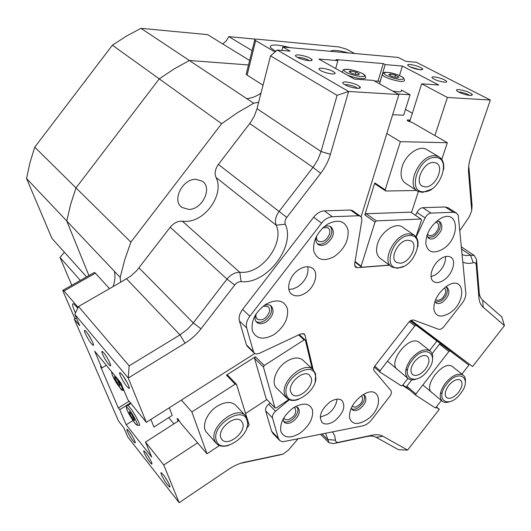 <?xml version="1.0" encoding="UTF-8"?>
<svg xmlns="http://www.w3.org/2000/svg" width="531" height="531" viewBox="0 0 531 531"><rect width="100%" height="100%" fill="white"/><g stroke="black" fill="none" stroke-linecap="round" stroke-linejoin="round"><path stroke-width="0.8" d="M346.026 81.947C353.102 82.949 357.874 84.721 360.33 87.257C360.562 88.086 359.507 88.438 357.164 88.325C351.157 87.575 346.511 86.009 343.218 83.619C342.123 82.365 343.059 81.807 346.026 81.947M357.522 88.338C355.086 86.467 351.482 85.219 346.71 84.615L344.778 84.721M458.83 89.6C465.315 90.589 469.875 92.275 472.51 94.664L470.247 95.494C464.711 94.744 460.264 93.217 456.912 90.927C455.95 89.931 456.587 89.487 458.83 89.6M469.65 95.441C466.961 93.702 463.583 92.567 459.521 92.029L458.565 92.029M410.144 64.477C416.337 65.459 420.592 67.006 422.902 69.11L420.486 69.813C415.162 69.043 411.001 67.636 408.02 65.605C407.164 64.696 407.874 64.317 410.144 64.477M420.061 69.767L409.819 66.753M298.834 54.932C305.564 55.941 309.998 57.554 312.135 59.771C312.308 60.521 311.206 60.819 308.823 60.653C303.068 59.877 298.727 58.43 295.813 56.326C294.858 55.197 295.86 54.739 298.834 54.932M309.361 60.687C307.018 59.087 303.719 58.005 299.457 57.441L297.539 57.481M121.931 374.441C125.767 378.895 130.998 389.469 128.794 388.274L126.909 386.508C122.608 381.477 117.245 369.994 120.683 373.127L121.931 374.441M163.362 474.853C166.913 479.254 171.4 488.062 169.528 486.927L167.477 484.83C163.521 479.898 158.928 470.413 161.849 473.167L163.362 474.853M128.927 431.152C132.186 435.188 136.626 443.863 134.92 442.854L133.168 441.069C129.557 436.568 124.984 427.223 127.632 429.712L128.927 431.152M86.407 331.888C89.892 335.924 95.062 346.292 93.084 345.25L91.491 343.769C87.615 339.236 82.272 327.979 85.352 330.78L86.407 331.888M149.788 462.136L151.375 463.835C153.532 465.581 149.231 456.952 145.839 452.744L144.279 451.084C142.155 449.399 146.41 457.934 149.788 462.136M108.583 364.226L109.983 365.627C112.506 367.552 107.488 357.177 103.83 352.929L102.47 351.575C99.981 349.73 104.952 359.985 108.583 364.226M316.542 236.089C316.25 238.479 316.861 240.204 318.374 241.253C322.987 242.687 326.678 240.337 329.459 234.217C330.255 231.211 329.718 229.053 327.859 227.733L322.921 227.733M255.949 314.126L255.962 317.073L257.309 319.191C262.214 321.029 266.204 318.713 269.27 312.241C269.914 309.739 269.489 307.854 267.996 306.593L263.27 306.082M435.619 299.577L436.183 300.061C439.721 300.991 442.761 298.867 445.31 293.683C446.14 291.114 445.848 289.322 444.434 288.313L444.115 288.154M427.435 233.972L428.709 235.392C432.46 236.322 435.593 234.111 438.115 228.761C439.018 225.781 438.613 223.724 436.887 222.602L435.5 222.23M332.028 73.935C334.53 74.074 335.506 73.683 334.955 72.767C332.373 70.583 328.085 69.076 322.085 68.247C319.556 68.087 318.56 68.472 319.091 69.402C321.673 71.592 325.988 73.105 332.028 73.935M444.44 82.172C446.332 82.278 447.022 81.966 446.511 81.236C443.823 79.152 439.714 77.705 434.192 76.882C432.274 76.763 431.564 77.068 432.061 77.805C434.75 79.896 438.872 81.349 444.44 82.172M283.813 417.791L284.682 419.205L287.988 419.902C294.659 416.855 297.002 412.926 295.01 408.107L293.862 407.496M352.073 406.334L355.232 407.317C361.538 404.277 363.742 400.474 361.837 395.914L361.578 395.734M258.657 102.284L253.685 103.233L189.375 60.494L174.122 68.95L159.254 78.867L75.999 187.901L70.61 204.488L66.76 220.982L88.929 275.562L66.76 220.982L120.172 277.401L120.696 282.213L78.522 306.487L129.146 365.839L179.982 334.875L187.171 329.519L192.501 323.917L227.009 279.1L170.225 227.228C173.776 222.94 177.839 220.942 182.405 221.241L185.883 221.374C205.61 221.467 224.593 193.901 216.011 177.434C214.371 173.318 215.161 168.984 218.38 164.437L279.074 211.451L313.768 166.342L317.81 159.758L321.056 151.534L337.092 95.341L270.531 55.855L257.017 108.716L254.157 116.428L250.466 122.575L218.38 164.437M234.709 285.021L227.009 279.1C230.839 274.474 235.114 272.224 239.826 272.35L243.417 272.357C263.801 271.673 284.377 242.136 276.14 225.177C274.6 220.916 275.576 216.343 279.074 211.451L286.78 217.385C285.028 219.827 284.53 222.117 285.286 224.248C295.913 246.43 266.409 284.682 241.114 281.616C238.751 281.569 236.62 282.704 234.709 285.021L200.983 328.815C196.51 334.59 191.193 339.382 185.034 343.199L128.256 378.032L74.825 314.345L79.703 325.656L74.294 319.158L76.378 317.95M188.737 209.42C202.331 209.738 212.918 187.616 202.145 181.111L195.919 179.312C182.412 178.668 171.52 200.764 181.934 207.409L188.737 209.42M74.825 314.345L78.522 306.487M74.294 319.158L118.499 420.99L123.776 427.714L127.759 436.933L179.133 502.671L163.747 464.99L145.501 442.091L151.76 457.118L126.199 424.787L119.721 409.666L118.347 407.941L100.472 366.264L101.859 367.97L94.657 351.15L120.802 382.851L127.798 399.631L146.337 422.337L128.256 378.032L129.146 365.839M459.972 230.454L469.311 216.675L471.727 210.707L468.594 172.821C468.189 167.63 469.019 161.995 471.083 155.908L490.352 100.06L416.324 62.266L405.843 61.344L398.277 57.448L282.837 46.993L290.112 51.162L277.321 50.04L348.601 91.485L398.881 94.525L361.093 216.834M270.531 55.855L277.321 50.04M253.685 103.233L237.49 112.691L221.626 123.69L159.254 78.867L174.122 68.95L189.375 60.494L248.521 64.948L189.375 60.494L140.981 28.329L207.588 34.628L249.63 60.461M462.235 254.674L466.105 255.623L470.546 255.179L474.269 255.504L476.499 259.5L479.188 292.249C479.5 295.754 480.674 298.409 482.699 300.207L501.802 316.921L504.45 325.622L472.577 366.576L411.1 320.246M436.416 406.839L439.323 409.308L407.602 450.082L398.509 449.704L376.154 437.332C373.751 436.024 370.757 435.739 367.16 436.475L333.654 443.584L329.001 442.728L325.662 433.382M254.761 353.52L146.337 422.337M337.092 95.341L348.601 91.485L330.421 154.329C328.417 161.132 325.184 167.464 320.704 173.318L286.78 217.385M170.225 227.228L136.739 270.637L130.526 276.246L120.696 282.213M434.902 135.558L447.401 97.458L490.352 100.06M504.45 325.622L483.15 307.217C480.714 305.079 479.301 301.907 478.922 297.699L476.207 264.909C475.968 263.15 474.979 262.433 473.227 262.772C469.318 263.734 465.886 263.522 462.932 262.135M468.594 172.821L468.953 167.557L472.059 205.378L471.727 210.707M332.598 431.975L334.663 435.672L335.519 440.239C335.698 441.918 336.707 442.602 338.539 442.303L372.105 435.194C376.426 434.312 380.023 434.657 382.884 436.23L407.602 450.082M402.458 385.353L409.673 390.039M436.11 407.224L439.323 409.308M163.747 464.99L197.585 442.814M179.133 502.671L228.615 469.324C234.025 465.714 239.368 463.337 244.638 462.196L283.196 454.025L288.419 450.122L297.864 439.024M279.498 455.007L240.516 463.331M382.512 73.577L385.207 64.603L402.392 66.043L399.471 75.555M380.176 81.349L382.161 74.752M119.721 409.666L130.5 402.943M126.199 424.787L132.996 420.499M86.58 276.89L51.932 238.386L26.55 178.502L66.76 220.982L70.689 204.189L75.999 187.901L130.885 242.129L124.712 259.851L120.172 277.401M130.885 242.129L221.626 123.69M398.881 94.525L373.406 80.413L354.369 79.073L318.846 59.034L337.895 60.634L335.99 59.578L383.269 63.581L385.207 64.603M402.392 66.043L438.752 85.02L421.654 83.818L447.401 97.458M106.313 365.282L101.859 367.97M337.895 60.634L335.672 68.526M421.654 83.818L409.653 121.732M145.501 442.091L179.086 420.525M377.999 81.197L383.269 63.581M118.347 407.941L129.113 401.244M123.232 376.134L127.719 383.594M88.166 334.258L91.737 340.305M131.164 434.338L132.677 436.827M164.962 477.05L167.703 481.484M281.941 50.445L282.837 46.993M246.756 98.627C251.661 98.169 256.407 96.357 260.986 93.191M112.977 286.66C114.981 281.304 115.459 276.186 114.417 271.321M403.235 227.593L402.067 226.79C395.064 222.263 380.986 231.908 377.548 243.762C375.55 250.838 376.592 255.816 380.674 258.683L390.975 266.316M427.508 150.047L426.061 149.184C418.727 145.288 405.651 154.753 402.166 166.615C399.876 174.951 401.21 180.646 406.175 183.699L416.862 190.569M412.341 113.242L405.492 109.366M386.833 133.527L400.354 141.677L447.361 142.72L412.156 122.469L407.277 120.67L407.363 119.926L409.268 119.999L408.797 121.48M410.124 120.252L409.268 119.999M355.066 261.531L361.113 266.157L374.999 222.111L364.837 214.936L374.767 182.916L385.174 189.826L400.354 141.677M361.113 266.157L361.711 267.219L389.309 265.082M415.972 236.746L421.514 220.133L421.003 219.037L376.34 220.889L374.999 222.111M429.685 190.237L430.608 190.224L431.975 188.81M441.792 159.4L447.361 142.72M418.382 191.518L411.439 212.632M385.174 189.826L385.765 191.021L416.709 190.47M385.765 191.021L375.364 184.104L374.767 182.916M364.837 214.936L366.164 213.727L410.715 212.148L421.003 219.037M366.164 213.727L376.34 220.889M361.711 267.219L354.98 262.068M312.905 369.437L302.511 359.799C298.422 356.945 293.125 357.469 286.64 361.379C275.841 367.983 270.425 383.488 277.003 388.48L287.112 398.489L284.636 394.427C280.242 381.696 303.944 360.888 312.905 369.437L315.673 373.977L315.202 381.537M228.914 445.303C223.597 446.943 219.462 446.398 216.515 443.664L214.61 440.571C208.922 427.369 236.036 405.18 245.183 415.335L235.352 404.881C230.832 401.297 224.766 401.761 217.152 406.268C206.426 412.872 200.964 427.355 206.99 432.798M178.164 421.123L177.029 418.607L177.985 418.899L180.474 422.829L206.984 453.793L191.857 411.95L181.403 400.075M168.672 417.665L173.916 423.851M288.831 399.604L276.2 407.967L274.952 407.821L263.442 367.04L254.541 358.319L255.345 356.766L264.259 365.474L263.442 367.04M266.834 399.571L245.587 413.516M247.771 420.525L249.132 424.906L248.342 426.413L247.048 427.269M219.442 445.542L206.984 453.793M312.208 368.793L305.365 340.112L304.124 339.886L264.259 365.474M246.835 417.525L236.501 384.344L235.14 384.165L191.857 411.95M235.14 384.165L226.445 375.145L255.345 356.766M304.124 339.886L298.628 334.928M226.445 375.145L227.806 375.337L236.501 384.344M274.952 407.821L266.25 398.987L254.541 358.319M299.272 334.623L305.365 340.112M405.764 370.226L406.832 369.808M419.795 342.807L419.098 342.249C409.109 334.344 386.827 363.045 397.719 369.762L397.898 369.881M453.036 367.054L452.458 366.596C443.451 359.407 422.225 386.694 432.115 392.728L432.261 392.834M434.849 338.147L434.71 338.532M410.715 320.465L468.88 365.109L461.884 374.096M441.354 400.48L435.493 408.02L415.707 395.197L406.66 387.464L402.817 384.962M410.191 320.824L468.88 365.109M416.092 325.437L414.817 325.961L380.096 370.718L379.95 372.025L401.297 385.864L402.544 385.314L407.927 378.384M429.526 350.566L436.197 341.984L436.382 340.69M379.95 372.025L374.209 367.067M450.076 350.978L448.894 351.489L415.873 393.975L415.707 395.197M448.894 351.489L439.515 344.148L440.697 343.65M406.66 387.464L406.819 386.243L411.81 379.818M432.095 353.706L439.515 344.148M406.819 386.243L415.873 393.975M414.817 325.961L409.301 321.633M374.767 366.125L380.096 370.718M77.752 308.119L73.729 303.898C71.712 303.048 72.302 306.055 75.502 312.905M78.11 307.376L63.249 290.105C62.671 289.826 62.751 290.563 63.481 292.302L74.957 318.773M109.539 288.638L95.381 273.193L64.105 290.922M94.007 272.682L94.472 272.423L95.381 273.193M64.39 252.225L60.01 257.442L80.367 280.408M26.55 178.502L29.982 162.559L34.754 147.147L75.999 187.901L159.254 78.867L112.399 45.188L126.484 36.068L140.981 28.329M71.798 285.26L60.01 257.442M34.754 147.147L112.399 45.188M252.086 50.591L228.834 36.632L226.299 40.814L222.741 43.94M228.834 36.632L255.57 39.161M272.509 417.95L265.659 410.881C265.241 408.644 266.243 406.421 268.666 404.204L275.556 411.233C273.12 413.47 272.104 415.713 272.509 417.95L278.357 438.307L279.95 440.73L282.864 441.772L362.812 425.842C366.032 425.072 368.992 423.021 371.68 419.696L389.747 396.425C391.473 394.002 391.858 392.057 390.902 390.584L374.103 370.691C373.28 369.443 373.585 367.804 375.012 365.786L408.804 322.211L410.549 320.571L413.476 319.921L438.52 329.26C440.285 329.685 442.137 328.755 444.075 326.465L462.235 303.082C464.804 299.637 466.006 296.325 465.833 293.158L458.253 215.34L456.341 212.991L453.394 212.261L431.026 213.09C428.636 213.396 426.672 215.002 425.132 217.909L416.948 212.466C418.474 209.579 420.426 207.986 422.809 207.694L431.026 213.09M265.931 304.223C255.418 311.929 250.878 320.744 252.331 330.674C256.061 339.01 263.283 340.325 273.983 334.61C284.131 327.142 288.618 318.514 287.45 308.723C284.092 300.148 276.916 298.648 265.931 304.223M255.464 314.916C254.535 318.281 255.046 320.817 256.997 322.523C259.473 324.249 262.546 324.043 266.21 321.899C273.186 316.171 274.826 310.827 271.135 305.863C269.263 304.529 266.887 304.416 264.007 305.524M256.068 321.534C258.524 322.868 261.418 322.543 264.763 320.565C271.029 315.699 272.98 310.681 270.631 305.531M327.766 224.049C317.438 231.489 312.766 240.49 313.755 251.044C316.98 260.071 323.804 261.916 334.225 256.579C344.188 249.358 348.807 240.55 348.084 230.162C345.23 220.916 338.453 218.878 327.766 224.049M316.144 236.879C315.427 240.45 316.171 243.025 318.368 244.599C320.631 245.913 323.306 245.68 326.392 243.902C333.773 237.636 335.28 231.908 330.919 226.717C328.862 225.549 326.412 225.688 323.578 227.135M317.299 243.663C319.509 244.665 322.018 244.346 324.839 242.7C331.483 237.397 333.355 231.981 330.441 226.458M361.83 395.568C353.022 402.491 348.927 409.959 349.544 417.97C352.066 424.568 357.775 425.205 366.655 419.882C385.214 407.841 380.747 382.227 361.83 395.568M351.243 407.981L352.392 409.826C354.277 411.133 356.766 410.788 359.852 408.797C365.7 403.746 367.319 399.292 364.724 395.436L363.111 394.745M351.628 408.93C353.513 409.726 355.79 409.255 358.452 407.503C363.596 403.294 365.474 399.139 364.087 395.044M293.377 407.808C283.879 415.149 279.691 422.995 280.819 431.345C284.005 438.188 290.43 438.779 300.088 433.117C309.274 425.981 313.423 418.282 312.527 410.018C309.646 402.969 303.267 402.232 293.377 407.808M283.023 419.178L284.364 422.351C286.521 423.984 289.388 423.678 292.966 421.435C299.013 416.37 300.699 411.784 298.01 407.675L295.216 406.68M283.607 421.408C285.784 422.51 288.446 422.065 291.599 420.061C296.948 415.793 298.887 411.525 297.413 407.25M439.29 219.323C430.203 226.106 425.716 234.35 425.842 244.048C427.933 252.364 433.502 254.097 442.555 249.251C461.505 238.034 458.718 206.612 439.29 219.323M426.911 235.412L428.975 238.512C430.747 239.415 432.858 239.123 435.301 237.629C442.131 231.536 443.631 226.193 439.794 221.606L436.668 221.221M427.966 237.689L433.701 236.547C439.807 231.443 441.639 226.372 439.203 221.347M446.598 286.295C438.015 292.913 433.754 300.599 433.82 309.347C435.739 316.755 440.976 318.023 449.525 313.151C467.439 301.973 464.93 273.744 446.598 286.295M434.955 301.25L436.376 303.062C438.062 304.004 440.153 303.679 442.648 302.099C448.901 296.51 450.447 291.652 447.281 287.53L445.542 287.032M435.48 302.232L441.115 300.964C446.651 296.318 448.496 291.738 446.644 287.238M299.511 269.204C289.568 274.899 285.107 290.045 291.944 294.38C295.548 296.69 299.915 296.338 305.046 293.318C314.936 287.556 319.377 272.376 312.268 268.095C308.763 265.958 304.515 266.33 299.511 269.204M288.871 289.448L293.119 288.93L297.513 286.939C305.378 281.244 308.816 274.5 307.827 266.721M329.977 401.967C320.877 409.68 318.288 416.576 322.198 422.649C325.264 424.86 329.32 424.349 334.364 421.11C343.444 413.35 345.96 406.447 341.918 400.407C338.924 398.31 334.942 398.834 329.977 401.967M320.2 417.227L327.408 414.406C333.256 410.051 336.448 404.974 336.979 399.173M441.142 258.524C432.227 263.887 427.707 278.642 433.9 281.749C436.542 283.176 439.761 282.691 443.558 280.308C452.399 274.912 456.932 260.177 450.573 257.084C447.991 255.756 444.845 256.234 441.142 258.524M431.059 276.711L435.712 274.693C442.409 269.635 445.695 263.595 445.562 256.579M453.394 212.261L445.151 206.977L422.809 207.694M239.441 321.016C238.552 317.379 239.594 313.522 242.581 309.447L249.842 316.224C246.829 320.339 245.76 324.222 246.636 327.866L239.441 321.016L246.404 344.878L253.513 351.801L254.455 353.301L256.214 354.004L259.214 353.407L300.772 333.919L304.19 333.933L305.006 335.253L303.028 333.481M246.636 327.866L253.513 351.801M354.615 265.686L357.224 267.697L355.644 267.345L354.615 264.239L361.837 220.478L361.551 217.564L360.317 216.177L358.511 215.759L332.346 216.721C328.41 217.026 324.826 219.17 321.587 223.166L313.655 217.212C316.868 213.256 320.432 211.139 324.355 210.86L332.346 216.721M358.511 215.759L350.447 210.017L324.355 210.86M265.659 410.881L271.593 431.205L278.357 438.307M416.151 236.979L425.132 217.909M357.224 267.697L389.462 265.195M249.842 316.224L321.587 223.166M313.197 369.682L305.006 335.253M275.556 411.233L289.236 399.777M279.293 440.099L272.907 433.396L271.593 431.205M268.666 404.204L270.16 402.956M254.163 353.009L247.353 346.371L246.404 344.878M242.581 309.447L313.655 217.212M350.447 210.017L352.684 210.754M415.574 215.407L416.948 212.466M445.151 206.977L448.469 207.973M216.409 440.624C221.042 455.99 252.51 434.955 247.048 420.426C243.171 404.496 210.395 425.816 216.409 440.624M245.183 415.335L247.413 418.952C248.256 421.8 247.964 425.039 246.537 428.683M220.83 437.71C217.099 428.882 235.167 414.12 241.266 420.924L242.713 423.28C246.218 432.201 228.224 446.763 222.137 439.827L220.83 437.71M286.415 394.46C289.953 410.051 319.748 390.132 315.401 375.351C312.567 359.241 281.589 379.393 286.415 394.46M298.468 399.392C293.736 401.058 289.953 400.759 287.112 398.489M290.596 391.705C287.729 383.19 303.52 369.357 309.493 375.078L311.299 378.052C313.974 386.668 298.243 400.308 292.282 394.467L290.596 391.705M409.335 235.578C392.635 235.777 381.57 270.053 398.688 267.743C414.923 267.246 426.181 234.071 409.335 235.578M403.62 266.35L397.493 268.268L392.057 267.12C380.773 261.537 394.686 233.706 408.877 233.826L413.755 234.861C417.32 237.098 418.674 241.081 417.811 246.809M407.801 240.224L411.113 240.928C418.786 244.605 409.686 263.031 400.195 263.203L396.63 262.447C389.084 258.736 398.33 240.198 407.801 240.224M427.541 370.757C440.783 354.628 425.158 342.993 412.275 360.131C398.861 376.871 415.229 387.517 427.541 370.757M416.218 379.081C412.952 380.196 410.297 380.057 408.246 378.649C404.031 374.368 404.927 367.85 410.948 359.102C417.983 351.044 424.289 348.283 429.871 350.838C432.148 352.491 433.037 355.252 432.539 359.122M425.404 369.264C420.691 374.68 416.463 376.499 412.706 374.727C409.879 371.866 410.476 367.518 414.499 361.677C419.198 356.288 423.406 354.456 427.136 356.168C430.03 359.042 429.453 363.403 425.404 369.264M435.174 157.508C418.315 156.572 406.527 193.085 423.844 191.737C440.226 192.302 452.186 157.037 435.174 157.508M430.993 189.441L422.576 192.381L418.216 191.439C405.206 186.162 419.576 154.594 434.69 155.729L438.433 156.539C442.642 158.782 444.361 163.156 443.591 169.668M433.542 162.453L436.104 163.004C444.958 166.475 435.539 187.383 425.444 186.905L422.61 186.288C413.901 182.783 423.459 161.756 433.542 162.453M460.47 393.683C473.048 378.344 458.943 367.844 446.69 384.092C433.946 399.982 448.722 409.587 460.47 393.683M449.093 401.887C446.372 402.737 444.162 402.584 442.476 401.423C438.692 397.513 439.675 391.413 445.429 383.116C452.1 375.444 457.974 372.742 463.039 375.012C464.924 376.366 465.707 378.649 465.395 381.862M458.538 392.336C454.078 397.487 450.142 399.272 446.73 397.699C444.195 395.097 444.852 391.022 448.695 385.486C453.149 380.362 457.072 378.557 460.45 380.083C463.045 382.705 462.401 386.787 458.538 392.336M290.331 47.671C276.77 44.219 270.073 44.1 270.252 47.319L273.18 49.688L276.034 51.142M348.648 52.954C338.692 50.272 332.579 49.722 330.315 51.295M354.602 53.492L346.451 49.124L338.798 46.901L257.216 39.181C255.258 39.028 254.429 39.267 254.741 39.898L255.657 40.641L247.088 75.11L263.024 85.225M247.088 75.11L246.198 74.307L246.351 73.67M255.657 40.641L275.045 51.992M401.423 90.024L410.065 94.757L397.971 94.02M392.641 114.729L403.66 115.207L410.065 94.757M374.348 80.938L380.262 81.356M352.577 73.656L349.013 71.745L350.725 71.001L355.969 72.156L359.54 74.061L357.867 74.818L352.577 73.656M350.314 72.442L350.725 71.001M355.358 74.267L355.969 72.156M401.363 90.21C402.14 92.082 399.212 92.354 392.568 91.027M390.391 74.041L395.469 75.21L398.927 77.055L397.307 77.738L392.19 76.564L388.732 74.712L390.391 74.041L389.98 75.375M394.865 77.174L395.469 75.21M169.309 407.755L172.223 415.395L153.963 427.057L150.89 419.444M129.265 387.909L129.119 387.544M114.616 376.519L117.039 379.393L119.687 384.139L119.88 385.971L117.457 383.083L114.835 378.384L114.616 376.519M118.678 382.333L117.457 383.083M115.725 377.833L114.835 378.384M134.35 419.191L134.37 420.652L131.92 417.605L129.438 413.111L129.391 411.618L131.854 414.658L134.35 419.191M133.075 416.875L131.92 417.605M130.208 412.627L129.438 413.111M182.405 221.241L239.826 272.35L241.114 281.616M200.983 328.815L193.291 322.914L139.029 267.903M320.704 173.318L312.991 167.371L249.749 123.531M185.034 343.199L179.982 334.875L126.551 278.848M330.421 154.329L321.056 151.534L257.017 108.716M322.158 434.092L327.581 439.476L335.519 440.239M473.227 262.772L470.546 255.179L461.724 249.245M285.286 224.248L276.14 225.177L216.011 177.434M244.638 462.196L241.001 463.171M283.196 454.025L278.443 455.286M338.539 442.303L333.654 443.584M372.105 435.194L367.16 436.475M382.884 436.23L376.154 437.332M483.15 307.217L482.699 300.207M478.922 297.699L479.188 292.249M476.207 264.909L476.499 259.5M178.589 419.716L177.673 420.3M364.293 75.103C362.029 71.466 341.294 66.886 344.234 70.689C346.292 74.347 367.611 79.019 364.293 75.103M343.039 72.681L342.269 71.891L342.96 70.464M342.216 72.216L342.322 71.731C343.896 69.807 341.161 68.984 350.779 69.68C361.226 72.355 365.905 74.539 365.374 76.902L365.368 76.975C368.01 80.048 355.066 78.608 346.916 74.871M390.69 77.187C402.817 81.568 409.109 78.754 396.929 74.599C385.167 70.324 378.391 72.92 390.69 77.187M379.526 83.805L382.22 74.838L383.521 72.8C384.968 71.738 389.455 72.335 396.982 74.592C399.504 75.329 404.064 77.884 403.487 77.778L404.542 79.929C404.682 82.272 399.757 81.92 389.754 78.88C385.745 77.42 383.236 76.072 382.22 74.838L382.858 73.457M112.001 372.178C111.271 373.399 113.156 377.581 117.643 384.729C124.267 393.106 124.354 391.307 117.909 379.34M127.135 407.523C123.577 405.047 133.394 422.835 136.62 424.727C140.376 427.515 130.301 409.235 127.135 407.523M127.739 405.385L127.818 405.432C131.602 407.655 142.965 428.398 138.651 425.185M358.445 88.345L360.33 87.257M470.931 95.514L472.51 94.664M421.574 69.846L422.902 69.11M310.595 60.687L312.135 59.771M129.126 387.039L128.794 388.274M169.781 485.898L169.528 486.927M135.146 441.991L134.92 442.854M93.37 344.241L93.084 345.25M151.899 463.497L151.375 463.835M110.614 365.242L109.983 365.627M334.683 73.736L334.955 72.767M446.239 82.073L446.511 81.236M180.799 206.42L181.934 207.409M428.291 235.107L428.709 235.392M256.898 318.806L257.309 319.191M317.85 240.855L318.374 241.253M328.676 442.403L320.624 434.404M474.269 255.504L461.512 246.955M63.249 290.105L94.472 272.423M256.46 322.018L256.997 322.523M317.684 244.068L318.368 244.599M284.032 422.019L284.364 422.351M428.431 238.14L428.975 238.512M435.958 302.756L436.376 303.062M291.034 293.597L291.944 294.38M321.713 422.178L322.198 422.649M433.19 281.231L433.9 281.749M456.016 212.805L447.772 207.528M360.317 216.177L352.245 210.442M206.36 432.075L216.515 443.664M221.706 439.343L222.137 439.827M291.778 393.975L292.282 394.467M402.067 226.79L413.755 234.861M395.907 261.916L396.63 262.447M405.983 369.098L407.463 370.333M412.268 374.355L412.706 374.727M419.098 342.249L429.871 350.838M387.524 361.146L408.246 378.649M426.061 149.184L438.433 156.539M421.694 185.711L422.61 186.288M440.604 392.608L442.004 393.77M446.365 397.4L446.73 397.699M452.458 366.596L463.039 375.012M422.868 384.975L442.476 401.423M254.741 39.898L246.198 74.307M111.616 371.713C111.623 374.255 113.634 378.616 117.663 384.796C123.677 392.436 120.351 389.396 124.048 390.643M130.945 403.48L127.473 405.591C126.225 406.958 125.064 405.896 129.113 414.226C134.701 422.922 135.963 425.889 138.624 425.172"/></g></svg>
